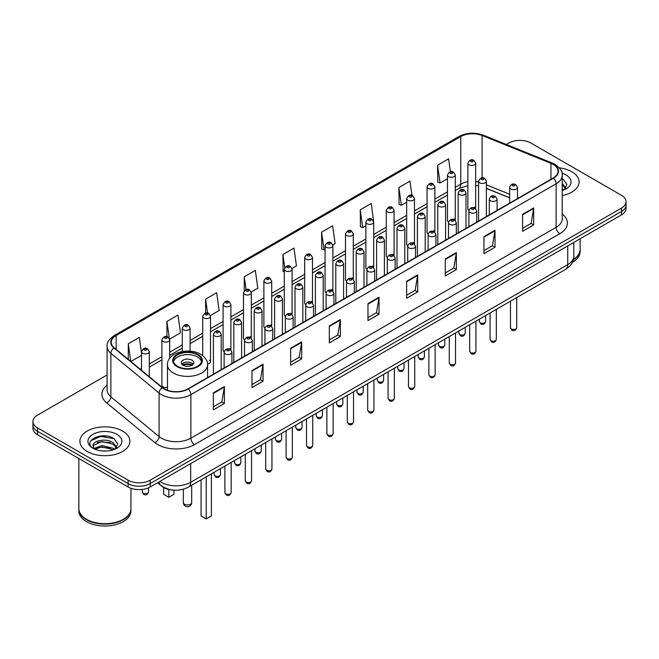 <?xml version="1.0" encoding="UTF-8"?>
<svg xmlns="http://www.w3.org/2000/svg" width="659" height="659" viewBox="0 0 659 659"><rect width="100%" height="100%" fill="white"/><g stroke="black" fill="none" stroke-linecap="round" stroke-linejoin="round"><path stroke-width="0.99" d="M454.133 218.903A3.905 2.257 0 0 1 455.27 220.394L455.278 175.006A3.905 2.257 180 0 1 452.865 177.09A3.905 2.257 180 0 1 448.606 176.596A3.905 2.257 180 0 1 447.469 175.006L447.469 220.493A3.905 2.257 0 0 0 448.565 222.067M434.882 232.174L434.882 186.777A3.905 2.257 180 0 1 432.469 188.861A3.905 2.257 180 0 1 428.21 188.375A3.905 2.257 180 0 1 427.065 186.777L427.065 232.273A3.905 2.257 0 0 0 428.169 233.838M413.333 242.454A3.905 2.257 0 0 1 414.478 243.945L414.478 198.557A3.905 2.257 180 0 1 412.073 200.641A3.905 2.257 180 0 1 407.814 200.155A3.905 2.257 180 0 1 406.669 198.557L406.669 244.044A3.905 2.257 0 0 0 407.773 245.618M392.937 254.234A3.905 2.257 0 0 1 394.082 255.725L394.082 210.336A3.905 2.257 180 0 1 391.668 212.42A3.905 2.257 180 0 1 387.418 211.926A3.905 2.257 180 0 1 386.273 210.336L386.273 255.824A3.905 2.257 0 0 0 387.368 257.389M372.541 266.005A3.905 2.257 0 0 1 373.678 267.496L373.686 222.108A3.905 2.257 180 0 1 371.272 224.192A3.905 2.257 180 0 1 367.022 223.706A3.905 2.257 180 0 1 365.877 222.108L365.877 267.603A3.905 2.257 0 0 0 366.972 269.169M353.29 279.284L353.29 233.887A3.905 2.257 180 0 1 350.876 235.971A3.905 2.257 180 0 1 346.618 235.477A3.905 2.257 180 0 1 345.481 233.887L345.481 279.375A3.905 2.257 0 0 0 346.576 280.948M331.749 289.556A3.905 2.257 0 0 1 332.886 291.056L332.894 245.667A3.905 2.257 180 0 1 330.48 247.743A3.905 2.257 180 0 1 326.221 247.257A3.905 2.257 180 0 1 325.076 245.667L325.076 291.154A3.905 2.257 0 0 0 326.18 292.72M312.49 302.835L312.49 257.438A3.905 2.257 180 0 1 310.084 259.522A3.905 2.257 180 0 1 305.825 259.036A3.905 2.257 180 0 1 304.68 257.438L304.68 302.934A3.905 2.257 0 0 0 305.784 304.499M290.948 313.116A3.905 2.257 0 0 1 292.094 314.607L292.094 269.218A3.905 2.257 180 0 1 289.68 271.302A3.905 2.257 180 0 1 285.429 270.808A3.905 2.257 180 0 1 284.284 269.218L284.284 314.705A3.905 2.257 0 0 0 285.38 316.279M271.697 326.386L271.697 280.989A3.905 2.257 180 0 1 269.284 283.073A3.905 2.257 180 0 1 265.033 282.587A3.905 2.257 180 0 1 263.888 280.989L263.888 326.485A3.905 2.257 0 0 0 264.984 328.05M250.156 336.667A3.905 2.257 0 0 1 251.293 338.158L251.301 292.769A3.905 2.257 180 0 1 248.888 294.853A3.905 2.257 180 0 1 244.629 294.367A3.905 2.257 180 0 1 243.492 292.769L243.492 338.256A3.905 2.257 0 0 0 244.588 339.83M229.76 348.446A3.905 2.257 0 0 1 230.897 349.937L230.897 304.549A3.905 2.257 180 0 1 228.492 306.633A3.905 2.257 180 0 1 224.233 306.138A3.905 2.257 180 0 1 223.088 304.549L223.088 350.036A3.905 2.257 0 0 0 224.192 351.601M169.709 358.348L169.709 339.879A3.905 2.257 180 0 1 167.295 341.955A3.905 2.257 180 0 1 163.045 341.469A3.905 2.257 180 0 1 161.9 339.879L161.9 385.367A3.905 2.257 0 0 0 163.045 386.957A3.905 2.257 0 0 0 167.477 387.401M474.529 207.124A3.905 2.257 0 0 1 475.666 208.615L475.674 163.226A3.905 2.257 180 0 1 473.261 165.31A3.905 2.257 180 0 1 469.01 164.824A3.905 2.257 180 0 1 467.865 163.226L467.865 208.722A3.905 2.257 0 0 0 468.961 210.287M509.687 197.873L486.391 188.449M434.874 232.174A3.905 2.257 0 0 0 433.737 230.675M353.282 279.276A3.905 2.257 0 0 0 352.145 277.785M312.49 302.827A3.905 2.257 0 0 0 311.345 301.336M271.689 326.386A3.905 2.257 0 0 0 270.552 324.887M207.536 363.999A3.905 2.257 0 0 0 210.501 361.816A3.905 2.257 0 0 0 209.356 360.218M173.589 490.123A15.618 9.02 180 0 1 161.883 486.301L157.55 482.726M106.989 436.11A20.824 12.027 0 0 0 94.797 437.56M107.104 374.955L37.522 415.129A15.618 9.02 0 0 0 32.95 421.505L32.95 428.309A15.618 9.02 0 0 0 37.522 434.685L128.101 486.976A15.618 9.02 0 0 0 150.194 486.976L621.478 214.883A15.618 9.02 0 0 0 626.05 208.508L626.05 205.106A15.618 9.02 0 0 1 621.478 211.481A15.618 9.02 0 0 0 626.05 205.106L626.05 201.703A15.618 9.02 0 0 0 621.478 195.328L530.899 143.036A15.618 9.02 0 0 0 508.806 143.036L506.318 144.469M32.95 421.505A15.618 9.02 0 0 0 37.522 427.88L128.101 480.172A15.618 9.02 0 0 0 150.194 480.172L150.194 483.574L621.478 211.481L150.194 483.574A15.618 9.02 0 0 1 128.101 483.574A15.618 9.02 0 0 0 150.194 483.574L150.194 486.976M37.522 427.88L37.522 431.283L128.101 483.574L37.522 431.283A15.618 9.02 0 0 1 32.95 424.907A15.618 9.02 0 0 0 37.522 431.283L37.522 434.685M571.773 171.727A24.993 14.432 0 0 0 559.285 167.823A24.993 14.432 0 0 1 571.773 171.727A24.993 14.432 0 0 1 579.088 181.933A24.993 14.432 0 0 0 571.773 171.727M122.574 431.068A24.993 14.432 0 0 0 95.341 427.938A24.993 14.432 0 0 0 79.912 441.275A24.993 14.432 0 0 0 87.227 451.473A24.993 14.432 0 0 0 114.468 454.603A24.993 14.432 0 0 0 129.897 441.275A24.993 14.432 0 0 0 122.574 431.068A24.993 14.432 0 0 0 95.341 427.938A24.993 14.432 0 0 0 79.912 441.275A24.993 14.432 0 0 0 87.227 451.473A24.993 14.432 0 0 0 114.468 454.603A24.993 14.432 0 0 0 129.897 441.275A24.993 14.432 0 0 0 122.574 431.068M553.173 164.396A16.664 9.621 180 0 1 558.058 171.2A16.664 9.621 180 0 1 553.173 178.004L187.93 388.876A16.664 9.621 180 0 1 162.501 387.591L114.279 347.828A16.664 9.621 180 0 1 111.264 342.309A16.664 9.621 180 0 1 116.149 335.513L460.748 136.553A16.664 9.621 180 0 1 482.083 135.482L550.949 163.317A16.664 9.621 180 0 1 553.173 164.396M553.469 164.223A17.076 9.86 0 0 0 551.188 163.119L482.322 135.284A17.076 9.86 0 0 0 460.452 136.388L115.852 335.34A17.076 9.86 0 0 0 113.941 347.968L162.155 387.723A17.076 9.86 0 0 0 188.227 389.041L553.469 178.169A17.076 9.86 0 0 0 553.469 164.223M213.335 392.871L213.335 409.873L224.381 403.497L224.381 386.495L213.335 392.871M213.335 406.858L221.844 401.949L224.34 387.055A4.168 2.405 -120 0 0 224.381 386.495M221.77 401.99L224.381 403.497M251.993 370.547L251.993 387.558L263.04 381.182L263.04 364.172L251.993 370.547M251.993 384.535L260.503 379.625L262.999 364.74A4.168 2.405 -120 0 0 263.04 364.172M260.429 379.666L263.04 381.182M290.652 348.232L290.652 365.234L301.698 358.858L301.698 341.856L290.652 348.232M290.652 362.219L299.161 357.31L301.657 342.416A4.168 2.405 -120 0 0 301.698 341.856M299.087 357.351L301.698 358.858M329.319 325.908L329.319 342.919L340.365 336.535L340.365 319.533L329.319 325.908M329.319 339.896L337.82 334.986L340.316 320.101A4.168 2.405 -120 0 0 340.365 319.533M337.746 335.027L340.365 336.535M522.612 214.307L522.612 231.317L533.658 224.941L533.658 207.931L522.612 214.307M522.612 228.294L531.121 223.385L533.617 208.499A4.168 2.405 -120 0 0 533.658 207.931M531.047 223.426L533.658 224.941M483.953 236.63L483.953 253.633L495 247.257L495 230.255L483.953 236.63M483.953 250.618L492.462 245.708L494.958 230.815A4.168 2.405 -120 0 0 495 230.255M492.388 245.749L495 247.257M445.295 258.946L445.295 275.956L456.341 269.58L456.341 252.57L445.295 258.946M445.295 272.941L453.804 268.024L456.3 253.138A4.168 2.405 -120 0 0 456.341 252.57M453.73 268.073L456.341 269.58M406.636 281.269L406.636 298.272L417.682 291.896L417.682 274.894L406.636 281.269M406.636 295.257L415.145 290.347L417.633 275.454A4.168 2.405 -120 0 0 417.682 274.894M415.071 290.388L417.682 291.896M367.977 303.593L367.977 320.595L379.024 314.219L379.024 297.209L367.977 303.593M367.977 317.58L376.487 312.663L378.974 297.777A4.168 2.405 -120 0 0 379.024 297.209M376.413 312.712L379.024 314.219M562.218 195.583A24.993 14.432 0 0 0 579.088 181.933A24.993 14.432 0 0 1 562.218 195.583M150.194 480.172L621.478 208.079A15.618 9.02 0 0 0 626.05 201.703M210.41 315.562L219.142 310.521L216.646 292.744L205.608 299.128L205.608 313.074M169.61 339.113L180.484 332.836L177.988 315.068L166.941 321.444L166.941 336.658M141.504 352.853L139.329 337.392L128.283 343.767L128.283 359.377M332.795 244.901L335.126 243.558L332.63 225.79L321.584 232.166L321.765 249.069M373.587 221.35L371.289 203.466L360.242 209.842L360.424 226.745M411.949 195.402L409.947 181.151L398.901 187.527L399.082 204.43M450.418 171.744L448.606 158.827L437.568 165.203L437.741 182.106M251.203 292.011L257.801 288.197L255.313 270.429L244.267 276.805L244.267 290.726M291.995 268.452L296.459 265.874L293.972 248.105L282.925 254.489L283.098 271.384M284.284 271.829L282.925 271.319M282.925 254.489L284.762 267.579M321.584 232.166L324.08 249.934L325.076 249.357M324.08 249.934L321.584 249.003M360.242 209.842L362.738 227.61L365.877 225.806M362.738 227.61L360.242 226.68M398.901 187.527L401.397 205.295L406.669 202.247M401.397 205.295L398.901 204.364M437.568 165.203L440.055 182.971L447.469 178.696M440.055 182.971L437.568 182.041M244.267 276.805L246.062 289.606M205.608 299.128L207.56 313.066M166.941 321.444L169.322 338.388M130.853 361.494L141.504 355.341M128.283 343.767L130.762 361.42M573.429 259.391A26.039 15.033 0 0 0 580.134 249.324L580.134 238.756M573.297 259.893A26.039 15.033 0 0 0 580.134 249.745A26.039 15.033 0 0 0 580.126 249.53M572.341 262.381A26.039 15.033 0 0 0 580.134 251.656L580.134 249.745M562.218 188.746L563.799 189.981M562.218 190.097L562.671 190.393M562.218 183.342L565.801 188.144M562.218 184.693L565.537 188.499M562.218 190.542A16.977 9.803 0 0 0 566.097 188.869A16.977 9.803 0 0 0 566.097 175.006A16.977 9.803 0 0 0 562.028 173.268M564.195 189.817L566.855 184.594L563.494 179.52M562.218 178.886L563.264 179.363M197.469 354.839A14.061 8.114 0 0 0 182.148 353.084A14.061 8.114 0 0 0 173.465 360.58A14.061 8.114 0 0 0 177.584 366.322A14.061 8.114 0 0 0 192.906 368.076A14.061 8.114 0 0 0 201.588 360.58A14.061 8.114 0 0 0 197.469 354.839M201.465 361.643A14.061 8.114 0 0 0 197.469 356.964A14.061 8.114 0 0 0 183.013 355.02A14.061 8.114 0 0 0 173.589 361.643M201.077 479.826L201.077 515.931L206.234 518.905L211.382 515.931L211.382 473.879M206.234 518.905L206.234 476.852M163.671 487.52L163.671 494.332L168.819 497.306L173.976 494.332L173.976 490.156M168.819 497.306L168.819 489.489M191.942 360.152A6.252 3.608 0 0 0 185.138 359.369A6.252 3.608 0 0 0 181.274 362.705A6.252 3.608 0 0 0 183.111 365.259A6.252 3.608 0 0 0 189.916 366.042A6.252 3.608 0 0 0 193.771 362.705A6.252 3.608 0 0 0 191.942 360.152M193.219 364.196A6.252 3.608 0 0 0 191.942 363.134A6.252 3.608 0 0 0 181.835 364.196M182.477 364.831A8.328 4.811 180 0 1 192.206 364.682L192.206 365.094M183.161 365.284A7.29 4.209 180 0 1 191.456 365.111L192.206 364.682M191.332 365.564L191.456 365.111M123.225 519.341A25.775 14.877 0 0 1 123.126 519.391A25.775 14.877 0 0 1 86.675 519.391L86.494 519.292A26.039 15.033 0 0 0 123.315 519.284A26.039 15.033 0 0 0 130.935 508.657L130.935 488.27M78.874 508.872A26.039 15.033 0 0 0 78.866 509.086A26.039 15.033 0 0 0 86.494 519.712A26.039 15.033 0 0 0 114.864 522.974A26.039 15.033 0 0 0 130.935 509.086A26.039 15.033 0 0 0 130.935 508.872M78.866 509.086L78.866 510.997A26.039 15.033 0 0 0 86.494 521.623A26.039 15.033 0 0 0 114.864 524.885A26.039 15.033 0 0 0 130.935 510.997L130.935 509.086M102.063 450.937L106.025 451.053M94.278 448.449L101.857 445.55L113.224 448.211L114.608 449.314M94.97 449.174L101.857 446.901L113.48 449.735M94.394 448.968L93.174 446.118A11.771 6.796 0 0 0 95.077 449.265M116.61 447.486L113.224 442.815C106.165 437.543 91.626 440.797 93.174 446.118L93.133 445.599M93.207 446.283L93.537 445.41L101.857 441.505L113.224 444.166L116.338 447.832M115.004 449.15L117.664 443.927L114.304 438.861C102.392 430.294 81.222 441.579 93.446 448.499L94.048 448.87M116.907 434.339A16.977 9.803 0 0 0 92.903 434.339A16.977 9.803 0 0 0 92.903 448.202A16.977 9.803 0 0 0 116.907 448.202A16.977 9.803 0 0 0 116.907 434.339M78.866 458.557L78.866 508.657A26.039 15.033 0 0 0 86.494 519.284A26.039 15.033 0 0 0 86.494 519.292L86.675 519.391M90.958 440.558L100.934 436.472L114.073 438.705M97.186 442.551L100.934 441.868L110.308 442.675M97.186 447.947L100.934 447.272L110.308 448.071M159.84 481.408A20.824 12.027 0 0 0 161.241 482.297A20.824 12.027 0 0 0 190.69 482.297L567.72 264.621A20.824 12.027 0 0 0 573.816 256.12C573.973 261.293 571.221 265.717 565.562 269.391L188.532 487.067A10.412 6.013 60 0 0 190.69 482.297L190.69 463.59M567.72 245.922L567.72 264.621A10.412 6.013 60 0 1 565.562 269.391M158.992 481.894A10.412 6.969 129.5 0 0 160.812 485.279L157.649 482.676M621.478 214.883L621.478 208.079M128.101 486.976L128.101 480.172M562.218 214.051A26.039 15.033 180 0 1 559.804 233.698L194.562 444.57A5.206 3.007 60 0 1 190.879 438.194L556.122 227.322A20.824 12.027 0 0 0 562.218 218.813L562.218 175.278A20.824 12.027 180 0 1 556.122 183.787A5.206 3.007 -120 0 0 553.469 178.169M194.562 444.57A26.039 15.033 180 0 1 157.74 444.57A26.039 15.033 180 0 1 154.824 442.56L106.601 402.806A26.039 15.033 180 0 1 107.104 385.161M161.422 438.194A20.824 12.027 0 0 0 190.879 438.194L190.879 394.659A20.824 12.027 180 0 1 159.091 393.052L110.869 353.29A20.824 12.027 180 0 1 107.104 346.395L107.104 389.93A20.824 12.027 0 0 0 110.869 396.825L159.091 436.587A20.824 12.027 0 0 0 161.422 438.194M562.218 175.278C562.918 172.024 560.521 168.399 555.043 164.396L552.308 163.061A5.206 2.438 112 0 0 551.188 163.119M552.308 163.061L483.442 135.227C474.818 132.171 466.63 132.616 458.878 136.553A5.206 3.007 60 0 1 460.452 136.388M115.852 335.34A5.206 3.007 -120 0 0 114.279 335.505C108.875 339.393 106.478 343.018 107.104 346.395M113.941 347.968A5.206 3.484 129.5 0 0 110.869 353.29L110.869 396.825A5.206 3.484 -50.5 0 1 106.601 402.806M483.442 135.227A5.206 2.438 112 0 0 482.322 135.284M162.155 387.723A5.206 3.484 129.5 0 0 159.091 393.052L159.091 436.587A5.206 3.484 -50.5 0 1 154.824 442.56M188.227 389.041A5.206 3.007 60 0 1 190.879 394.659L556.122 183.787L556.122 227.322A5.206 3.007 60 0 0 559.804 233.698M116.149 335.513L116.149 349.369M550.949 163.317L550.949 179.289M482.083 135.482L482.083 177.848M518.707 197.898L517.496 197.412M509.687 194.257L486.391 184.833M478.574 182.016A16.664 9.621 0 0 0 475.674 181.53M467.865 181.744A16.664 9.621 0 0 0 460.748 184.174L455.278 187.329M460.748 136.553L460.748 184.174A9.374 5.412 60 0 1 458.804 188.466L455.278 190.5M447.469 191.843L434.882 199.109M427.065 203.615L414.478 210.888M406.669 215.394L394.082 222.66M386.273 227.174L373.686 234.439M365.877 238.945L353.29 246.219M345.481 250.725L332.894 257.99M325.076 262.504L312.49 269.77M304.68 274.276L292.094 281.541M284.284 286.055L271.697 293.321M263.888 297.827L251.301 305.101M243.492 309.606L230.897 316.872M223.088 321.386L210.501 328.652M202.692 333.157L190.105 340.423M182.296 344.937L169.709 352.203M161.9 356.717L149.313 363.982M141.504 368.488L140.227 369.221M367.977 304.128L378.974 297.777M406.636 281.805L417.633 275.454M445.295 259.489L456.3 253.138M483.953 237.166L494.958 230.815M522.612 214.85L533.617 208.499M329.319 326.452L340.316 320.101M290.652 348.768L301.657 342.416M251.993 371.091L262.999 364.74M213.335 393.407L224.34 387.055M177.032 366.635A14.844 8.567 0 0 0 198.021 366.635A14.844 8.567 0 0 0 198.021 354.517A14.844 8.567 0 0 0 177.032 354.517A14.844 8.567 0 0 0 177.032 366.635M207.577 377.533L207.577 364.831A20.05 11.574 180 0 1 195.196 375.523A20.05 11.574 180 0 1 173.35 373.019A20.05 11.574 180 0 1 167.477 364.831L167.477 390.285M184.578 504.283A4.168 2.405 180 0 1 183.359 502.578A4.168 4.168 0 0 0 189.611 506.186A4.168 4.168 0 0 0 191.695 502.578A4.168 2.405 180 0 1 190.467 504.283A4.168 2.405 180 0 1 184.578 504.283M516.722 327.68C515.692 330.488 514.094 331.304 511.928 330.143L510.47 327.68A3.122 1.804 0 0 0 511.384 328.948A3.122 1.804 0 0 0 514.794 329.343A3.122 1.804 0 0 0 516.722 327.68L516.722 297.596M510.832 188.968A3.905 2.257 180 0 1 509.687 187.378C510.684 184.174 512.727 183.243 515.816 184.586L517.496 187.378A3.905 2.257 180 0 1 515.091 189.463A3.905 2.257 180 0 1 510.832 188.968M514.514 184.718A1.302 0.75 0 0 0 512.677 184.718A1.302 0.75 0 0 0 512.677 185.78A1.302 0.75 0 0 0 514.514 185.78A1.302 0.75 0 0 0 514.514 184.718M496.318 339.451C495.296 342.26 493.698 343.084 491.523 341.922L490.074 339.451A3.122 1.804 0 0 0 490.988 340.728A3.122 1.804 0 0 0 494.39 341.115A3.122 1.804 0 0 0 496.318 339.451L496.318 309.368M490.436 200.748A3.905 2.257 180 0 1 489.291 199.15C490.288 195.945 492.331 195.023 495.42 196.366L497.1 199.15A3.905 2.257 180 0 1 494.695 201.234A3.905 2.257 180 0 1 490.436 200.748M494.118 196.497A1.302 0.75 0 0 0 492.273 196.497A1.302 0.75 0 0 0 492.273 197.56A1.302 0.75 0 0 0 494.118 197.56A1.302 0.75 0 0 0 494.118 196.497M475.922 351.231C474.892 354.04 473.294 354.863 471.127 353.694L469.678 351.231A3.122 1.804 0 0 0 470.592 352.507A3.122 1.804 0 0 0 473.994 352.894A3.122 1.804 0 0 0 475.922 351.231L475.922 321.147M470.04 212.519A3.905 2.257 180 0 1 468.895 210.929C469.892 207.725 471.935 206.794 475.024 208.145L476.704 210.929A3.905 2.257 180 0 1 474.291 213.014A3.905 2.257 180 0 1 470.04 212.519M473.722 208.269A1.302 0.75 0 0 0 471.877 208.269A1.302 0.75 0 0 0 471.877 209.331A1.302 0.75 0 0 0 473.722 209.331A1.302 0.75 0 0 0 473.722 208.269M455.526 363.002C454.496 365.811 452.898 366.635 450.731 365.473L449.281 363.002A3.122 1.804 0 0 0 450.196 364.279A3.122 1.804 0 0 0 453.598 364.674A3.122 1.804 0 0 0 455.526 363.002L455.526 332.919M449.644 224.299A3.905 2.257 180 0 1 448.499 222.709C449.496 219.505 451.539 218.574 454.628 219.917L456.308 222.709A3.905 2.257 180 0 1 453.894 224.785A3.905 2.257 180 0 1 449.644 224.299M453.326 220.048A1.302 0.75 0 0 0 451.481 220.048A1.302 0.75 0 0 0 451.481 221.111A1.302 0.75 0 0 0 453.326 221.111A1.302 0.75 0 0 0 453.326 220.048M435.129 374.782C434.1 377.591 432.502 378.414 430.335 377.253L428.877 374.782A3.122 1.804 0 0 0 429.792 376.058A3.122 1.804 0 0 0 433.202 376.446A3.122 1.804 0 0 0 435.129 374.782L435.129 344.698M429.24 236.079A3.905 2.257 180 0 1 428.103 234.48C429.1 231.276 431.143 230.345 434.223 231.696L435.912 234.48A3.905 2.257 180 0 1 433.498 236.565A3.905 2.257 180 0 1 429.24 236.079M432.922 231.828A1.302 0.75 0 0 0 431.085 231.828A1.302 0.75 0 0 0 431.085 232.891A1.302 0.75 0 0 0 432.922 232.891A1.302 0.75 0 0 0 432.922 231.828M414.733 386.561C413.704 389.37 412.106 390.194 409.939 389.024L408.481 386.561A3.122 1.804 0 0 0 409.396 387.83A3.122 1.804 0 0 0 412.806 388.225A3.122 1.804 0 0 0 414.733 386.561L414.733 356.478M408.844 247.85A3.905 2.257 180 0 1 407.699 246.26C408.695 243.056 410.738 242.125 413.827 243.476L415.508 246.26A3.905 2.257 180 0 1 413.102 248.344A3.905 2.257 180 0 1 408.844 247.85M412.526 243.599A1.302 0.75 0 0 0 410.689 243.599A1.302 0.75 0 0 0 410.689 244.662A1.302 0.75 0 0 0 412.526 244.662A1.302 0.75 0 0 0 412.526 243.599M394.329 398.333C393.308 401.142 391.71 401.965 389.535 400.804L388.085 398.333A3.122 1.804 0 0 0 388.999 399.609A3.122 1.804 0 0 0 392.402 400.005A3.122 1.804 0 0 0 394.329 398.333L394.329 368.249M388.448 259.63A3.905 2.257 180 0 1 387.303 258.031C388.299 254.827 390.342 253.904 393.431 255.247L395.112 258.031A3.905 2.257 180 0 1 392.706 260.116A3.905 2.257 180 0 1 388.448 259.63M392.13 255.379A1.302 0.75 0 0 0 390.285 255.379A1.302 0.75 0 0 0 390.285 256.442A1.302 0.75 0 0 0 392.13 256.442A1.302 0.75 0 0 0 392.13 255.379M373.933 410.112C372.903 412.921 371.305 413.745 369.139 412.575L367.689 410.112A3.122 1.804 0 0 0 368.603 411.389A3.122 1.804 0 0 0 372.005 411.776A3.122 1.804 0 0 0 373.933 410.112L373.933 380.029M368.051 271.409A3.905 2.257 180 0 1 366.906 269.811C367.903 266.607 369.946 265.676 373.035 267.027L374.716 269.811A3.905 2.257 180 0 1 372.302 271.895A3.905 2.257 180 0 1 368.051 271.409M371.734 267.15A1.302 0.75 0 0 0 369.888 267.15A1.302 0.75 0 0 0 369.888 268.213A1.302 0.75 0 0 0 371.734 268.213A1.302 0.75 0 0 0 371.734 267.15M353.537 421.884C352.507 424.701 350.909 425.516 348.743 424.355L347.293 421.884A3.122 1.804 0 0 0 348.207 423.16A3.122 1.804 0 0 0 351.609 423.556A3.122 1.804 0 0 0 353.537 421.884L353.537 391.8M347.655 283.181A3.905 2.257 180 0 1 346.51 281.591C347.507 278.386 349.55 277.455 352.639 278.798L354.32 281.591A3.905 2.257 180 0 1 351.906 283.675A3.905 2.257 180 0 1 347.655 283.181M351.338 278.93A1.302 0.75 0 0 0 349.492 278.93A1.302 0.75 0 0 0 349.492 279.993A1.302 0.75 0 0 0 351.338 279.993A1.302 0.75 0 0 0 351.338 278.93M333.141 433.663C332.111 436.472 330.513 437.296 328.347 436.134L326.889 433.663A3.122 1.804 0 0 0 327.803 434.94A3.122 1.804 0 0 0 331.213 435.327A3.122 1.804 0 0 0 333.141 433.663L333.141 403.58M327.251 294.96A3.905 2.257 180 0 1 326.106 293.362C327.111 290.158 329.154 289.235 332.235 290.578L333.924 293.362A3.905 2.257 180 0 1 331.51 295.446A3.905 2.257 180 0 1 327.251 294.96M330.933 290.71A1.302 0.75 0 0 0 329.096 290.71A1.302 0.75 0 0 0 329.096 291.772A1.302 0.75 0 0 0 330.933 291.772A1.302 0.75 0 0 0 330.933 290.71M312.745 445.443C311.715 448.252 310.117 449.076 307.951 447.906L306.493 445.443A3.122 1.804 0 0 0 307.407 446.72A3.122 1.804 0 0 0 310.817 447.107A3.122 1.804 0 0 0 312.745 445.443L312.745 415.359M306.855 306.732A3.905 2.257 180 0 1 305.71 305.142C306.707 301.937 308.75 301.006 311.839 302.357L313.519 305.142A3.905 2.257 180 0 1 311.114 307.226A3.905 2.257 180 0 1 306.855 306.732M310.537 302.481A1.302 0.75 0 0 0 308.7 302.481A1.302 0.75 0 0 0 308.7 303.544A1.302 0.75 0 0 0 310.537 303.544A1.302 0.75 0 0 0 310.537 302.481M292.341 457.214C291.319 460.023 289.721 460.847 287.546 459.685L286.097 457.214A3.122 1.804 0 0 0 287.011 458.491A3.122 1.804 0 0 0 290.413 458.886A3.122 1.804 0 0 0 292.341 457.214L292.341 427.131M286.459 318.511A3.905 2.257 180 0 1 285.314 316.921C286.311 313.717 288.354 312.786 291.443 314.129L293.123 316.921A3.905 2.257 180 0 1 290.718 318.997A3.905 2.257 180 0 1 286.459 318.511M290.141 314.261A1.302 0.75 0 0 0 288.296 314.261A1.302 0.75 0 0 0 288.296 315.323A1.302 0.75 0 0 0 290.141 315.323A1.302 0.75 0 0 0 290.141 314.261M271.945 468.994C270.915 471.803 269.317 472.627 267.15 471.465L265.701 468.994A3.122 1.804 0 0 0 266.615 470.271A3.122 1.804 0 0 0 270.017 470.658A3.122 1.804 0 0 0 271.945 468.994L271.945 438.91M266.063 330.291A3.905 2.257 180 0 1 264.918 328.693C265.915 325.488 267.958 324.558 271.047 325.908L272.727 328.693A3.905 2.257 180 0 1 270.314 330.777A3.905 2.257 180 0 1 266.063 330.291M269.745 326.04A1.302 0.75 0 0 0 267.9 326.04A1.302 0.75 0 0 0 267.9 327.103A1.302 0.75 0 0 0 269.745 327.103A1.302 0.75 0 0 0 269.745 326.04M251.549 480.773C250.519 483.582 248.921 484.406 246.754 483.236L245.296 480.773A3.122 1.804 0 0 0 246.219 482.042A3.122 1.804 0 0 0 249.621 482.437A3.122 1.804 0 0 0 251.549 480.773L251.549 450.69M245.667 342.062A3.905 2.257 180 0 1 244.522 340.472C245.519 337.268 247.562 336.337 250.651 337.688L252.331 340.472A3.905 2.257 180 0 1 249.918 342.556A3.905 2.257 180 0 1 245.667 342.062M249.349 337.812A1.302 0.75 0 0 0 247.504 337.812A1.302 0.75 0 0 0 247.504 338.874A1.302 0.75 0 0 0 249.349 338.874A1.302 0.75 0 0 0 249.349 337.812M231.152 492.545C230.123 495.354 228.525 496.178 226.358 495.016L224.9 492.545A3.122 1.804 0 0 0 225.815 493.822A3.122 1.804 0 0 0 229.225 494.217A3.122 1.804 0 0 0 231.152 492.545L231.152 462.461M225.263 353.842A3.905 2.257 180 0 1 224.118 352.244C225.123 349.039 227.166 348.117 230.246 349.459L231.935 352.244A3.905 2.257 180 0 1 229.521 354.328A3.905 2.257 180 0 1 225.263 353.842M228.945 349.591A1.302 0.75 0 0 0 227.108 349.591A1.302 0.75 0 0 0 227.108 350.654A1.302 0.75 0 0 0 228.945 350.654A1.302 0.75 0 0 0 228.945 349.591M480.271 322.762A3.122 1.804 0 0 0 483.681 323.157A3.122 1.804 0 0 0 485.609 321.493C484.579 324.302 482.981 325.126 480.815 323.956L479.357 321.493A3.122 1.804 0 0 0 480.271 322.762M486.391 216.564L486.391 181.192A3.905 2.257 180 0 1 483.978 183.276A3.905 2.257 180 0 1 479.719 182.782A3.905 2.257 180 0 1 478.574 181.192L478.574 221.07M481.564 179.594A1.302 0.75 0 0 0 483.401 179.594A1.302 0.75 0 0 0 483.401 178.531A1.302 0.75 0 0 0 481.564 178.531A1.302 0.75 0 0 0 481.564 179.594M459.875 334.541A3.122 1.804 0 0 0 463.277 334.929A3.122 1.804 0 0 0 465.213 333.265C464.183 336.074 462.585 336.897 460.419 335.736L458.961 333.265A3.122 1.804 0 0 0 459.875 334.541M465.987 228.335L465.987 192.963A3.905 2.257 180 0 1 463.582 195.048A3.905 2.257 180 0 1 459.323 194.562A3.905 2.257 180 0 1 458.178 192.963L458.178 232.849M461.168 191.374A1.302 0.75 0 0 0 463.005 191.374A1.302 0.75 0 0 0 463.005 190.311A1.302 0.75 0 0 0 461.168 190.311A1.302 0.75 0 0 0 461.168 191.374M439.479 346.321A3.122 1.804 0 0 0 442.881 346.708A3.122 1.804 0 0 0 444.809 345.044C443.779 347.853 442.189 348.677 440.014 347.507L438.564 345.044A3.122 1.804 0 0 0 439.479 346.321M445.591 240.115L445.591 204.743A3.905 2.257 180 0 1 443.186 206.827A3.905 2.257 180 0 1 438.927 206.341A3.905 2.257 180 0 1 437.782 204.743L437.782 244.621M440.764 203.145A1.302 0.75 0 0 0 442.609 203.145A1.302 0.75 0 0 0 442.609 202.082A1.302 0.75 0 0 0 440.764 202.082A1.302 0.75 0 0 0 440.764 203.145M419.083 358.092A3.122 1.804 0 0 0 422.485 358.488A3.122 1.804 0 0 0 424.412 356.816C423.383 359.633 421.785 360.448 419.618 359.287L418.168 356.816A3.122 1.804 0 0 0 419.083 358.092M425.195 251.886L425.195 216.523A3.905 2.257 180 0 1 422.781 218.599A3.905 2.257 180 0 1 418.531 218.113A3.905 2.257 180 0 1 417.386 216.523L417.386 256.4M420.368 214.925A1.302 0.75 0 0 0 422.213 214.925A1.302 0.75 0 0 0 422.213 213.862A1.302 0.75 0 0 0 420.368 213.862A1.302 0.75 0 0 0 420.368 214.925M398.687 369.872A3.122 1.804 0 0 0 402.089 370.259A3.122 1.804 0 0 0 404.016 368.595C402.987 371.404 401.389 372.228 399.222 371.066L397.764 368.595A3.122 1.804 0 0 0 398.687 369.872M404.799 263.666L404.799 228.294A3.905 2.257 180 0 1 402.385 230.378A3.905 2.257 180 0 1 398.127 229.892A3.905 2.257 180 0 1 396.99 228.294L396.99 268.172M399.972 226.704A1.302 0.75 0 0 0 401.809 226.704A1.302 0.75 0 0 0 401.809 225.642A1.302 0.75 0 0 0 399.972 225.642A1.302 0.75 0 0 0 399.972 226.704M378.282 381.652A3.122 1.804 0 0 0 381.693 382.039A3.122 1.804 0 0 0 383.62 380.375C382.591 383.184 380.993 384.008 378.826 382.838L377.368 380.375A3.122 1.804 0 0 0 378.282 381.652M384.403 275.446L384.403 240.074A3.905 2.257 180 0 1 381.989 242.158A3.905 2.257 180 0 1 377.731 241.664A3.905 2.257 180 0 1 376.586 240.074L376.586 279.951M379.576 238.476A1.302 0.75 0 0 0 381.413 238.476A1.302 0.75 0 0 0 381.413 237.413A1.302 0.75 0 0 0 379.576 237.413A1.302 0.75 0 0 0 379.576 238.476M357.886 393.423A3.122 1.804 0 0 0 361.289 393.818A3.122 1.804 0 0 0 363.224 392.146C362.195 394.955 360.597 395.779 358.43 394.617L356.972 392.146A3.122 1.804 0 0 0 357.886 393.423M363.999 287.217L363.999 251.845A3.905 2.257 180 0 1 361.593 253.929A3.905 2.257 180 0 1 357.335 253.443A3.905 2.257 180 0 1 356.189 251.845L356.189 291.731M359.18 250.255A1.302 0.75 0 0 0 361.017 250.255A1.302 0.75 0 0 0 361.017 249.193A1.302 0.75 0 0 0 359.18 249.193A1.302 0.75 0 0 0 359.18 250.255M337.49 405.203A3.122 1.804 0 0 0 340.892 405.59A3.122 1.804 0 0 0 342.82 403.926C341.79 406.735 340.192 407.559 338.026 406.389L336.576 403.926A3.122 1.804 0 0 0 337.49 405.203M343.603 298.997L343.603 263.625A3.905 2.257 180 0 1 341.197 265.709A3.905 2.257 180 0 1 336.938 265.223A3.905 2.257 180 0 1 335.793 263.625L335.793 303.502M338.775 262.035A1.302 0.75 0 0 0 340.621 262.035A1.302 0.75 0 0 0 340.621 260.972A1.302 0.75 0 0 0 338.775 260.972A1.302 0.75 0 0 0 338.775 262.035M317.094 416.974A3.122 1.804 0 0 0 320.496 417.369A3.122 1.804 0 0 0 322.424 415.705C321.394 418.514 319.796 419.338 317.63 418.168L316.18 415.705A3.122 1.804 0 0 0 317.094 416.974M323.207 310.776L323.207 275.404A3.905 2.257 180 0 1 320.793 277.488A3.905 2.257 180 0 1 316.542 276.994A3.905 2.257 180 0 1 315.397 275.404L315.397 315.282M318.379 273.806A1.302 0.75 0 0 0 320.225 273.806A1.302 0.75 0 0 0 320.225 272.744A1.302 0.75 0 0 0 318.379 272.744A1.302 0.75 0 0 0 318.379 273.806M296.698 428.754A3.122 1.804 0 0 0 300.1 429.141A3.122 1.804 0 0 0 302.028 427.477C300.998 430.286 299.4 431.11 297.234 429.948L295.776 427.477A3.122 1.804 0 0 0 296.698 428.754M302.81 322.548L302.81 287.176A3.905 2.257 180 0 1 300.397 289.26A3.905 2.257 180 0 1 296.138 288.774A3.905 2.257 180 0 1 295.001 287.176L295.001 327.062M297.983 285.586A1.302 0.75 0 0 0 299.82 285.586A1.302 0.75 0 0 0 299.82 284.523A1.302 0.75 0 0 0 297.983 284.523A1.302 0.75 0 0 0 297.983 285.586M276.294 440.533A3.122 1.804 0 0 0 279.704 440.92A3.122 1.804 0 0 0 281.632 439.256C280.602 442.065 279.004 442.889 276.838 441.719L275.38 439.256A3.122 1.804 0 0 0 276.294 440.533M282.414 334.327L282.414 298.955A3.905 2.257 180 0 1 280.001 301.039A3.905 2.257 180 0 1 275.742 300.545A3.905 2.257 180 0 1 274.597 298.955L274.597 338.833M277.587 297.357A1.302 0.75 0 0 0 279.424 297.357A1.302 0.75 0 0 0 279.424 296.295A1.302 0.75 0 0 0 277.587 296.295A1.302 0.75 0 0 0 277.587 297.357M255.898 452.305A3.122 1.804 0 0 0 259.3 452.7A3.122 1.804 0 0 0 261.236 451.028C260.206 453.845 258.608 454.661 256.442 453.499L254.984 451.028A3.122 1.804 0 0 0 255.898 452.305M262.01 346.099L262.01 310.735A3.905 2.257 180 0 1 259.605 312.811A3.905 2.257 180 0 1 255.346 312.325A3.905 2.257 180 0 1 254.201 310.735L254.201 350.613M257.191 309.137A1.302 0.75 0 0 0 259.028 309.137A1.302 0.75 0 0 0 259.028 308.074A1.302 0.75 0 0 0 257.191 308.074A1.302 0.75 0 0 0 257.191 309.137M235.502 464.084A3.122 1.804 0 0 0 238.904 464.471A3.122 1.804 0 0 0 240.832 462.807C239.802 465.616 238.204 466.44 236.037 465.279L234.588 462.807A3.122 1.804 0 0 0 235.502 464.084M241.614 357.878L241.614 322.506A3.905 2.257 180 0 1 239.209 324.59A3.905 2.257 180 0 1 234.95 324.104A3.905 2.257 180 0 1 233.805 322.506L233.805 362.384M236.787 320.917A1.302 0.75 0 0 0 238.632 320.917A1.302 0.75 0 0 0 238.632 319.854A1.302 0.75 0 0 0 236.787 319.854A1.302 0.75 0 0 0 236.787 320.917M215.106 475.864A3.122 1.804 0 0 0 218.508 476.251A3.122 1.804 0 0 0 220.436 474.587C219.406 477.396 217.808 478.22 215.641 477.05L214.191 474.587A3.122 1.804 0 0 0 215.106 475.864M221.218 369.658L221.218 334.286A3.905 2.257 180 0 1 218.804 336.37A3.905 2.257 180 0 1 214.554 335.876A3.905 2.257 180 0 1 213.409 334.286L213.409 374.164M216.391 332.688A1.302 0.75 0 0 0 218.236 332.688A1.302 0.75 0 0 0 218.236 331.625A1.302 0.75 0 0 0 216.391 331.625A1.302 0.75 0 0 0 216.391 332.688M470.847 161.636A1.302 0.75 0 0 0 472.692 161.636A1.302 0.75 0 0 0 472.692 160.574A1.302 0.75 0 0 0 470.847 160.574A1.302 0.75 0 0 0 470.847 161.636M450.451 173.408A1.302 0.75 0 0 0 452.288 173.408A1.302 0.75 0 0 0 452.288 172.345A1.302 0.75 0 0 0 450.451 172.345A1.302 0.75 0 0 0 450.451 173.408M430.055 185.187A1.302 0.75 0 0 0 431.892 185.187A1.302 0.75 0 0 0 431.892 184.125A1.302 0.75 0 0 0 430.055 184.125A1.302 0.75 0 0 0 430.055 185.187M409.651 196.959A1.302 0.75 0 0 0 411.496 196.959A1.302 0.75 0 0 0 411.496 195.896A1.302 0.75 0 0 0 409.651 195.896A1.302 0.75 0 0 0 409.651 196.959M389.255 208.738A1.302 0.75 0 0 0 391.1 208.738A1.302 0.75 0 0 0 391.1 207.676A1.302 0.75 0 0 0 389.255 207.676A1.302 0.75 0 0 0 389.255 208.738M368.859 220.518A1.302 0.75 0 0 0 370.704 220.518A1.302 0.75 0 0 0 370.704 219.455A1.302 0.75 0 0 0 368.859 219.455A1.302 0.75 0 0 0 368.859 220.518M348.463 232.289A1.302 0.75 0 0 0 350.3 232.289A1.302 0.75 0 0 0 350.3 231.227A1.302 0.75 0 0 0 348.463 231.227A1.302 0.75 0 0 0 348.463 232.289M328.067 244.069A1.302 0.75 0 0 0 329.904 244.069A1.302 0.75 0 0 0 329.904 243.006A1.302 0.75 0 0 0 328.067 243.006A1.302 0.75 0 0 0 328.067 244.069M307.662 255.849A1.302 0.75 0 0 0 309.508 255.849A1.302 0.75 0 0 0 309.508 254.786A1.302 0.75 0 0 0 307.662 254.786A1.302 0.75 0 0 0 307.662 255.849M287.266 267.62A1.302 0.75 0 0 0 289.112 267.62A1.302 0.75 0 0 0 289.112 266.557A1.302 0.75 0 0 0 287.266 266.557A1.302 0.75 0 0 0 287.266 267.62M266.87 279.4A1.302 0.75 0 0 0 268.715 279.4A1.302 0.75 0 0 0 268.715 278.337A1.302 0.75 0 0 0 266.87 278.337A1.302 0.75 0 0 0 266.87 279.4M246.474 291.171A1.302 0.75 0 0 0 248.311 291.171A1.302 0.75 0 0 0 248.311 290.108A1.302 0.75 0 0 0 246.474 290.108A1.302 0.75 0 0 0 246.474 291.171M226.078 302.951A1.302 0.75 0 0 0 227.915 302.951A1.302 0.75 0 0 0 227.915 301.888A1.302 0.75 0 0 0 226.078 301.888A1.302 0.75 0 0 0 226.078 302.951M210.501 361.816L210.501 316.32A3.905 2.257 180 0 1 208.096 318.404A3.905 2.257 180 0 1 203.837 317.918A3.905 2.257 180 0 1 202.692 316.32L202.692 355.654M205.674 314.73A1.302 0.75 0 0 0 207.519 314.73A1.302 0.75 0 0 0 207.519 313.668A1.302 0.75 0 0 0 205.674 313.668A1.302 0.75 0 0 0 205.674 314.73M190.105 351.165L190.105 328.1A3.905 2.257 180 0 1 187.691 330.184A3.905 2.257 180 0 1 183.441 329.689A3.905 2.257 180 0 1 182.296 328.1L182.296 351.511M185.278 326.502A1.302 0.75 0 0 0 187.123 326.502A1.302 0.75 0 0 0 187.123 325.439A1.302 0.75 0 0 0 185.278 325.439A1.302 0.75 0 0 0 185.278 326.502M164.882 338.281A1.302 0.75 0 0 0 166.727 338.281A1.302 0.75 0 0 0 166.727 337.219A1.302 0.75 0 0 0 164.882 337.219A1.302 0.75 0 0 0 164.882 338.281M143.192 493.229A3.122 1.804 0 0 0 146.603 493.616A3.122 1.804 0 0 0 148.53 491.952C147.501 494.761 145.903 495.584 143.736 494.423L142.278 491.952A3.122 1.804 0 0 0 143.192 493.229M149.313 376.709L149.313 351.651A3.905 2.257 180 0 1 146.899 353.735A3.905 2.257 180 0 1 142.641 353.249A3.905 2.257 180 0 1 141.504 351.651L141.504 370.276M144.486 350.061A1.302 0.75 0 0 0 146.323 350.061A1.302 0.75 0 0 0 146.323 348.998A1.302 0.75 0 0 0 144.486 348.998A1.302 0.75 0 0 0 144.486 350.061M188.532 487.067C180.154 491.276 171.777 491.276 163.391 487.067L160.812 485.279M573.816 256.12L573.816 242.397M458.878 136.553L114.279 335.505M478.574 185.846L475.674 185.459M467.865 185.624L458.804 188.466M447.469 195.015L434.882 202.28M427.065 206.786L414.478 214.051M406.669 218.566L394.082 225.831M386.273 230.337L373.686 237.611M365.877 242.117L353.29 249.382M345.481 253.896L332.894 261.162M325.076 265.668L312.49 272.941M304.68 277.447L292.094 284.713M284.284 289.227L271.697 296.492M263.888 300.998L251.301 308.264M243.492 312.778L230.897 320.043M223.088 324.549L210.501 331.823M202.692 336.329L190.105 343.594M182.296 348.109L169.709 355.374M161.9 359.88L149.313 367.154M509.687 197.758L486.391 188.342M207.577 364.831C208.013 361.305 205.699 357.779 200.624 354.262C188.803 346.947 166.785 352.82 167.477 364.831M191.695 485.246L191.695 502.578M183.359 489.225L183.359 502.578M510.47 327.68L510.47 301.196M509.687 203.104L509.687 187.378M517.496 198.598L517.496 187.378M490.074 339.451L490.074 312.976M489.291 214.883L489.291 199.15M497.1 210.378L497.1 199.15M469.678 351.231L469.678 324.755M468.895 226.663L468.895 210.929M476.704 222.149L476.704 210.929M449.281 363.002L449.281 336.527M448.499 238.434L448.499 222.709M456.308 233.929L456.308 222.709M428.877 374.782L428.877 348.306M428.103 250.214L428.103 234.48M435.912 245.7L435.912 234.48M408.481 386.561L408.481 360.086M407.699 261.994L407.699 246.26M415.508 257.48L415.508 246.26M388.085 398.333L388.085 371.857M387.303 273.765L387.303 258.031M395.112 269.259L395.112 258.031M367.689 410.112L367.689 383.637M366.906 285.545L366.906 269.811M374.716 281.031L374.716 269.811M347.293 421.884L347.293 395.408M346.51 297.316L346.51 281.591M354.32 292.81L354.32 281.591M326.889 433.663L326.889 407.188M326.106 309.096L326.106 293.362M333.924 304.59L333.924 293.362M306.493 445.443L306.493 418.967M305.71 320.875L305.71 305.142M313.519 316.361L313.519 305.142M286.097 457.214L286.097 430.739M285.314 332.647L285.314 316.921M293.123 328.141L293.123 316.921M265.701 468.994L265.701 442.519M264.918 344.426L264.918 328.693M272.727 339.912L272.727 328.693M245.296 480.773L245.296 454.298M244.522 356.206L244.522 340.472M252.331 351.692L252.331 340.472M224.9 492.545L224.9 466.07M224.118 367.977L224.118 352.244M231.935 363.471L231.935 352.244M485.609 321.493L485.609 315.554M486.391 181.192L484.703 178.4C482.437 176.769 480.395 177.699 478.574 181.192M479.357 321.493L479.357 319.162M465.213 333.265L465.213 327.334M465.987 192.963L464.307 190.179C462.041 188.548 459.998 189.471 458.178 192.963M458.961 333.265L458.961 330.942M444.809 345.044L444.809 339.105M445.591 204.743L443.911 201.959C441.645 200.32 439.602 201.25 437.782 204.743M438.564 345.044L438.564 342.713M424.412 356.816L424.412 350.885M425.195 216.523L423.515 213.73C421.249 212.099 419.206 213.03 417.386 216.523M418.168 356.816L418.168 354.493M404.016 368.595L404.016 362.664M404.799 228.294L403.11 225.51C400.845 223.871 398.81 224.801 396.99 228.294M397.764 368.595L397.764 366.264M383.62 380.375L383.62 374.436M384.403 240.074L382.714 237.289C380.449 235.65 378.406 236.581 376.586 240.074M377.368 380.375L377.368 378.044M363.224 392.146L363.224 386.215M363.999 251.845L362.318 249.061C360.053 247.43 358.01 248.352 356.189 251.845M356.972 392.146L356.972 389.823M342.82 403.926L342.82 397.987M343.603 263.625L341.922 260.84C339.657 259.201 337.614 260.132 335.793 263.625M336.576 403.926L336.576 401.595M322.424 415.705L322.424 409.766M323.207 275.404L321.526 272.612C319.261 270.981 317.218 271.912 315.397 275.404M316.18 415.705L316.18 413.374M302.028 427.477L302.028 421.546M302.81 287.176L301.122 284.391C298.856 282.76 296.822 283.683 295.001 287.176M295.776 427.477L295.776 425.154M281.632 439.256L281.632 433.317M282.414 298.955L280.726 296.171C278.46 294.532 276.418 295.463 274.597 298.955M275.38 439.256L275.38 436.925M261.236 451.028L261.236 445.097M262.01 310.735L260.33 307.942C258.064 306.311 256.022 307.242 254.201 310.735M254.984 451.028L254.984 448.705M240.832 462.807L240.832 456.876M241.614 322.506L239.934 319.722C237.668 318.083 235.625 319.014 233.805 322.506M234.588 462.807L234.588 460.476M220.436 474.587L220.436 468.648M221.218 334.286L219.538 331.502C217.272 329.862 215.229 330.793 213.409 334.286M214.191 474.587L214.191 472.256M475.674 163.226L473.994 160.442C471.729 158.803 469.686 159.733 467.865 163.226M455.278 175.006L453.59 172.221C451.324 170.582 449.281 171.513 447.469 175.006M434.882 186.777L433.194 183.993C430.928 182.362 428.885 183.284 427.065 186.777M414.478 198.557L412.798 195.772C410.532 194.133 408.489 195.064 406.669 198.557M394.082 210.336L392.402 207.544C390.136 205.913 388.093 206.844 386.273 210.336M373.686 222.108L372.005 219.323C369.74 217.684 367.697 218.615 365.877 222.108M353.29 233.887L351.601 231.103C349.336 229.464 347.293 230.395 345.481 233.887M332.894 245.667L331.205 242.874C328.94 241.243 326.897 242.166 325.076 245.667M312.49 257.438L310.809 254.654C308.544 253.015 306.501 253.946 304.68 257.438M292.094 269.218L290.413 266.434C288.148 264.794 286.105 265.725 284.284 269.218M271.697 280.989L270.017 278.205C267.752 276.574 265.709 277.497 263.888 280.989M251.301 292.769L249.613 289.985C247.347 288.345 245.305 289.276 243.492 292.769M230.897 304.549L229.217 301.756C226.951 300.125 224.908 301.056 223.088 304.549M210.501 316.32L208.821 313.536C206.555 311.896 204.512 312.827 202.692 316.32M190.105 328.1L188.425 325.315C186.159 323.676 184.116 324.607 182.296 328.1M169.709 339.879L168.029 337.087C165.763 335.456 163.72 336.378 161.9 339.879M148.53 491.952L148.53 487.808M149.313 351.651L147.624 348.866C145.359 347.227 143.316 348.158 141.504 351.651M142.278 491.952L142.278 489.431"/></g></svg>
